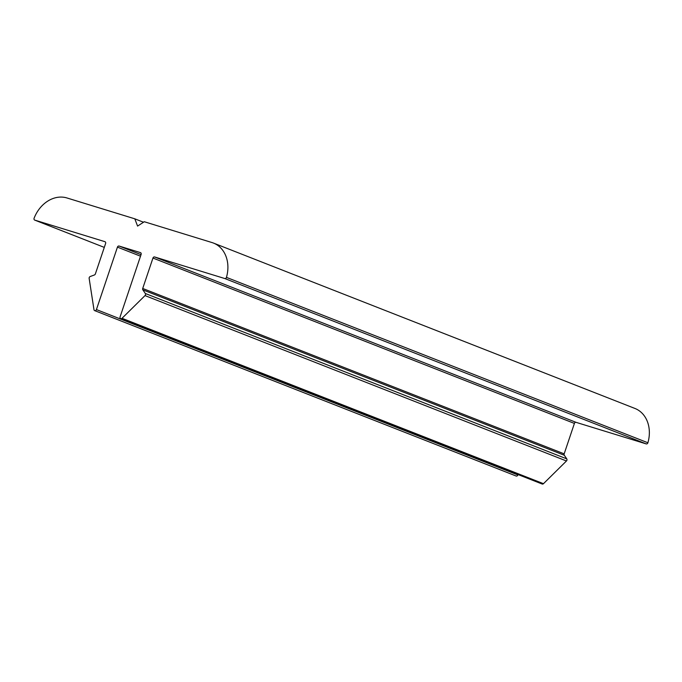 <?xml version="1.0" encoding="UTF-8"?>
<svg xmlns="http://www.w3.org/2000/svg" width="682" height="682" viewBox="0 0 682 682"><rect width="100%" height="100%" fill="white"/><g stroke="black" fill="none" stroke-linecap="round" stroke-linejoin="round"><path stroke-width="1.02" d="M119.111 246.049A1.535 1.236 111.4 0 0 117.44 247.131L96.426 309.577A1.535 1.236 111.4 0 1 93.98 309.679L89.154 278.427A1.535 1.236 111.4 0 1 90.195 276.534L94.406 274.974A1.535 1.236 111.4 0 0 95.369 273.917L105.608 243.491A1.535 1.236 111.4 0 0 104.909 241.675L34.773 220.115A1.535 1.236 111.4 0 1 34.1 218.24A30.664 24.74 111.4 0 1 67.007 197.976L134.806 218.82L137.585 226.083L144.277 221.735L212.076 242.579A30.664 24.74 111.4 0 1 213.5 243.082L634.951 408.458A30.664 24.74 111.4 0 1 647.9 442.763A1.535 1.236 111.4 0 1 646.212 443.905L576.077 422.346A1.535 1.236 111.4 0 0 574.406 423.428L564.167 453.854A1.535 1.236 111.4 0 0 564.304 455.252L566.768 458.867A1.535 1.236 111.4 0 1 566.461 460.981L543.477 483.683A1.535 1.236 111.4 0 1 542.173 484.024L120.723 318.639A1.535 1.236 111.4 0 1 120.1 316.849L141.114 254.412A1.535 1.236 111.4 0 0 140.424 252.596L119.111 246.049L141.038 254.65M213.5 243.082A30.664 24.74 111.4 0 1 226.45 277.378L647.9 442.763M226.45 277.378A1.535 1.236 111.4 0 1 224.762 278.529L154.626 256.961L576.077 422.346M120.723 318.639A1.535 1.236 111.4 0 0 122.027 318.298L145.01 295.596A1.535 1.236 111.4 0 0 145.317 293.482L142.853 289.867A1.535 1.236 111.4 0 1 142.717 288.469L152.956 258.052A1.535 1.236 111.4 0 1 154.626 256.961M518.013 474.544L517.877 474.953A1.535 1.236 111.4 0 1 516.129 476.019L94.687 310.634M134.806 218.82L143.501 222.238M224.762 278.529L646.212 443.905M152.956 258.052L574.406 423.428M142.717 288.469L564.167 453.854M142.853 289.867L564.304 455.252M145.317 293.482L566.768 458.867M145.01 295.596L566.461 460.981M122.027 318.298L543.477 483.683M117.44 247.131L140.518 256.185M96.426 309.577L517.877 474.953M34.773 220.115L104.295 247.395L34.705 220.09"/></g></svg>

